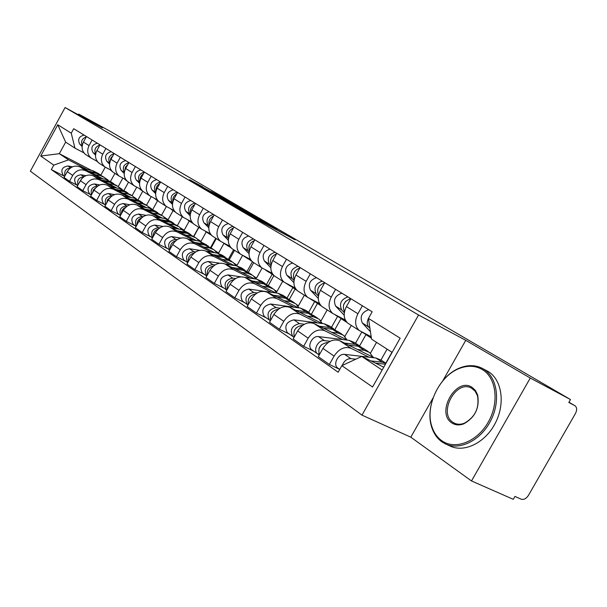 <?xml version="1.0" encoding="UTF-8"?>
<svg xmlns="http://www.w3.org/2000/svg" width="607" height="607" viewBox="0 0 607 607"><rect width="100%" height="100%" fill="white"/><g stroke="black" fill="none" stroke-linecap="round" stroke-linejoin="round"><path stroke-width="0.91" d="M244.431 211.767L260.798 221.327L295.101 239.902L244.431 211.767M202.556 186.774L189.619 179.718L202.981 187.548L239.067 207.192L222.458 197.563L211.145 191.448L231.115 202.829L202.435 186.986M433.041 397.98L410.795 437.177L471.502 480.949L530.275 378.047L465.759 340.33L418.557 314.987L65.086 107.53L102.371 127.91L78.705 114.078L109.95 131.173L570.489 399.543L568.812 402.464L574.867 405.688L568.949 402.221M530.275 378.047L570.489 399.543M226.085 201L242.959 210.879L276.898 229.279L258.757 218.755L226.054 201.061M220.963 198.079L206.934 189.854L240.182 207.905L249.409 213.232L238.862 207.738L257.793 218.125L220.963 198.079M471.502 480.949L513.279 499.326L514.941 496.427L521.216 499.204C523.856 499.933 526.299 498.613 528.538 495.229L575.421 413.542C577.12 410.157 577.037 407.608 575.186 405.886L574.867 405.688M410.795 437.177L361.969 415.135L30.35 171.182L65.086 107.53M78.705 114.078L78.326 114.769M371.18 336.733L359.253 330.527C354.936 326.391 354.488 320.8 357.91 313.743L362.394 305.784M374.36 357.811L339.761 340.755C333.41 338.577 327.795 341.126 322.932 348.395L334.085 356.104C339.01 348.737 344.67 346.142 351.066 348.319L369.147 357.212M334.085 356.104L329.373 364.473L339.677 369.36M350.854 298.705L346.43 306.565C343.061 313.538 343.524 319.07 347.826 323.174L349.078 323.979M322.932 348.395L318.288 356.658L329.373 364.473M391.947 352.272L385.786 363.176M345.307 320.018L332.712 313.447C328.433 309.38 327.939 303.925 331.247 297.073L335.588 289.342M370.422 353.221L376.552 342.356M313.781 351.18L303.621 346.316L308.181 338.19C312.962 331.05 318.5 328.569 324.806 330.747L342.644 339.571M387.091 349.139L380.976 359.974M324.722 282.672L320.443 290.313C317.18 297.081 317.681 302.491 321.945 306.527L323.182 307.317M347.545 340.17L314.16 323.614C307.893 321.437 302.4 323.88 297.68 330.936L293.181 338.964L303.621 346.316M365.975 334.601L359.625 345.869M319.502 303.546L307.688 297.354C303.454 293.356 302.939 288.029 306.133 281.36L310.336 273.856M344.791 336.43L351.324 325.42M289.372 334.047L279.357 329.222L283.773 321.323C288.416 314.388 293.841 312.006 300.055 314.183L317.658 322.932M361.833 332.006L355.527 343.198M300.093 267.566L295.943 274.986C292.786 281.572 293.318 286.853 297.536 290.821L298.758 291.61M322.264 323.539L290.009 307.453C283.833 305.283 278.454 307.62 273.871 314.472L269.508 322.279L279.357 329.222M341.028 318.629L334.889 329.555M295.169 288.006L284.076 282.164C279.888 278.234 279.341 273.021 282.437 266.541L286.512 259.235M320.39 320.39L321.111 320.746L327.203 309.904M266.329 317.871L256.45 313.075L260.737 305.397C265.251 298.659 270.57 296.375 276.693 298.545L294.054 307.218M337.591 316.414L331.468 327.317M276.83 253.301L272.809 260.517C269.751 266.928 270.312 272.088 274.485 275.995L275.684 276.769M298.394 307.817L267.194 292.187C261.116 290.025 255.843 292.271 251.381 298.925L247.148 306.52L256.45 313.075M317.453 303.47L311.452 314.176M272.194 273.332L261.754 267.808C257.611 263.939 257.034 258.848 260.031 252.535L263.992 245.425M297.301 305.2L298.439 305.769L304.35 295.207M244.538 302.567L234.803 297.825L238.968 290.343C243.361 283.795 248.574 281.595 254.599 283.757L271.716 292.354M314.608 301.679L308.675 312.271M254.834 239.803L250.919 246.837C247.96 253.073 248.544 258.119 252.671 261.966L253.863 262.732M275.821 292.938L245.607 277.74C239.621 275.586 234.454 277.748 230.114 284.228L226.001 291.618L234.803 297.825M295.116 289.099L289.311 299.479M250.456 259.439L240.615 254.212C236.518 250.403 235.918 245.418 238.832 239.272L242.679 232.352M275.419 290.806L276.929 291.565L282.687 281.269M223.907 288.082L214.309 283.378L218.361 276.102C222.632 269.72 227.739 267.604 233.68 269.758L250.562 278.272M292.855 287.612L287.058 297.976M233.999 227.026L230.197 233.87C227.322 239.955 227.921 244.887 232.003 248.673L233.179 249.424M254.439 278.841L225.159 264.053C219.256 261.905 214.195 263.992 209.961 270.297L205.963 277.498L214.309 283.378M273.901 275.502L268.279 285.563M229.863 246.267L220.561 241.313C216.517 237.565 215.902 232.693 218.725 226.699L222.465 219.954M254.659 277.141L256.511 278.082L262.095 268.059M204.339 274.341L194.877 269.683L198.815 262.588C202.981 256.374 207.989 254.341 213.839 256.48L230.478 264.902M272.141 274.334L266.511 284.425M214.233 214.901L210.53 221.578C207.746 227.504 208.36 232.337 212.389 236.055L213.55 236.798M234.158 265.464L205.75 251.063C199.938 248.931 194.968 250.941 190.848 257.08L186.956 264.106L194.877 269.683M253.711 262.634L248.278 272.391M210.326 233.771L201.532 229.067C197.525 225.379 196.896 220.614 199.642 214.764L203.284 208.186M234.924 264.151L237.087 265.251L242.58 255.372M185.75 261.298L176.432 256.685L180.264 249.765C184.323 243.71 189.232 241.745 194.999 243.87L211.403 252.201M252.406 261.754L246.966 271.526M195.454 203.383L191.858 209.893C189.141 215.682 189.779 220.409 193.762 224.074L194.9 224.81M214.893 252.755L187.305 238.718C181.584 236.601 176.713 238.543 172.691 244.53L168.905 251.381L176.432 256.685M234.552 250.312L229.249 259.834M191.759 221.896L183.428 217.427C179.475 213.801 178.83 209.127 181.501 203.421L185.052 197.002M216.153 251.791L218.596 253.036L224.006 243.308M168.078 248.885L158.89 244.325L162.623 237.572C166.591 231.669 171.409 229.765 177.077 231.874L193.254 240.122M233.642 249.727L228.369 259.219M177.601 192.434L174.095 198.785C171.455 204.438 172.1 209.066 176.038 212.67L177.161 213.398M196.569 240.66L169.763 226.98C164.125 224.878 159.345 226.745 155.422 232.587L151.735 239.272L158.89 244.325M216.297 238.566L211.13 247.876M174.095 210.599L166.197 206.342C162.289 202.768 161.637 198.193 164.231 192.616L167.691 186.357M198.269 240.015L200.97 241.396L206.213 231.935M151.249 237.071L142.197 232.557L145.839 225.963C149.701 220.204 154.436 218.368 160.02 220.462L175.969 228.611M215.773 238.232L210.606 247.527M160.597 182.001L157.175 188.208C154.61 193.732 155.271 198.261 159.155 201.812L160.263 202.526M179.118 229.143L153.047 215.796C147.493 213.71 142.804 215.515 138.973 221.221L135.376 227.746L142.197 232.557M198.891 227.375L193.853 236.472M157.281 199.84L149.77 195.78C145.915 192.26 145.255 187.775 147.782 182.328L151.151 176.212M184.164 230.265L189.27 221.039M135.209 225.812L126.294 221.343L129.837 214.901C133.616 209.278 138.259 207.503 143.76 209.582L159.482 217.64M181.22 228.786L183.883 230.152M198.709 227.253L193.671 236.351M144.39 172.062L141.052 178.124C138.548 183.519 139.215 187.965 143.055 191.455L144.147 192.161M162.486 218.156L137.114 205.128C131.643 203.057 127.038 204.809 123.297 210.379L119.784 216.76L126.294 221.343M182.275 216.684L177.358 225.576M141.241 189.566L134.101 185.696C130.293 182.237 129.617 177.843 132.083 172.517L135.376 166.53M168.147 219.567L173.086 210.637M119.905 215.068L111.111 210.652L114.571 204.354C118.266 198.861 122.826 197.138 128.252 199.195L143.745 207.162M164.945 218.065L166.781 219.006M128.919 162.57L125.657 168.496C123.221 173.777 123.896 178.132 127.682 181.569L128.767 182.267M146.606 207.662L121.893 194.946C116.506 192.897 111.984 194.589 108.327 200.029L104.897 206.266L111.111 210.652M166.386 206.486L161.591 215.174M125.93 179.763L119.131 176.068C115.368 172.661 114.693 168.351 117.098 163.139L120.307 157.289M152.812 209.369L157.6 200.682M105.277 204.802L96.619 200.431L99.996 194.278C103.607 188.906 108.084 187.237 113.426 189.278L128.707 197.154M149.39 207.814L150.574 208.429M114.131 153.503L110.952 159.3C108.577 164.459 109.252 168.738 112.993 172.122L114.063 172.813M131.438 197.639L107.356 185.211C102.044 183.177 97.598 184.824 94.024 190.143L90.678 196.243L96.619 200.431M151.219 196.668L146.522 205.189M111.301 170.392L104.814 166.857C101.103 163.503 100.421 159.277 102.765 154.178L105.899 148.449M138.115 199.635L142.751 191.213M91.293 194.984L82.757 190.666L86.057 184.642C89.586 179.384 93.986 177.768 99.252 179.786L114.321 187.571M134.511 198.011L135.156 198.337M99.996 144.83L96.885 150.498C94.571 155.559 95.253 159.747 98.949 163.086L99.996 163.761M116.931 188.049L93.44 175.901C88.205 173.89 83.842 175.484 80.344 180.689L77.074 186.66L82.757 190.666M136.727 187.206L132.076 195.651M97.302 161.424L91.111 158.048C87.446 154.739 86.763 150.589 89.047 145.597L92.112 139.997M124.018 190.34L128.54 182.123M77.711 185.484L69.494 181.318L72.719 175.415C76.171 170.279 80.496 168.708 85.686 170.711L100.542 178.405M86.46 136.529L83.425 142.076C81.156 147.031 81.846 151.151 85.488 154.428L86.528 155.096M103.038 178.86L80.124 166.986C74.965 164.99 70.67 166.538 67.248 171.637L64.046 177.479L69.494 181.318M122.834 178.139L118.221 186.539M119.222 187.404L121.908 189.179M133.494 196.835L136.408 198.755M148.411 206.683L151.568 208.77M164.004 216.98L167.426 219.241M180.325 227.762L184.027 230.205M197.427 239.059L200.97 241.396M215.371 250.911L218.596 253.036M234.219 263.355L237.087 265.251M254.03 276.443L256.511 278.082M274.895 290.222L276.929 291.565M296.891 304.752L298.439 305.769M320.117 320.094L321.111 320.746M344.677 336.316L345.057 336.566M392.122 352.386L371.537 339.123L368.449 318.409L372.182 311.786L73.697 128.699L71.254 133.176L74.949 148.123L65.655 142.137L59.334 153.692L68.53 159.853L87.34 169.611M383.761 367.189L361.787 356.423L382.137 370.065M369.936 328.349L368.692 327.006C366.863 324.699 366.787 321.847 368.457 318.425L400.157 338.167L372.561 387.016L341.855 365.649L361.787 356.423M68.53 159.853L53.788 165.127L51.345 169.596L338.145 372.235L341.855 365.649M53.788 165.127L40.715 156.029L57.771 124.776L71.254 133.176M418.557 314.987L361.969 415.135M465.759 340.33L442.807 380.779M91.467 170.385L59.334 153.692L40.715 156.029M105.231 167.16L100.891 175.066M83.903 152.843L74.949 148.123M105.542 178.367L108.023 180.006M110.489 181.44L114.928 173.367M64.661 176.364L51.345 169.596M65.655 142.137L57.771 124.776M241.093 209.756L272.877 227.026L241.055 209.825M221.775 198.239L236.662 206.562L221.775 198.239M348.456 362.576L347.538 363.016M385.953 363.312L382.213 362.197L370.96 360.915M385.961 363.29L381.249 360.179L375.847 357.986L344.624 354.374C338.448 353.282 332.659 364.238 337.5 367.834L338.182 368.312M355.801 359.192L350.876 358.638C346.878 358.669 344.01 360.945 342.265 365.46M385.43 364.23L375.414 363.1M352.606 360.672L348.418 362.607M370.437 331.726L362.303 322.962C359.632 316.649 361.787 312.226 368.768 309.691M321.604 344.609L319.062 348.289M361.233 347.09L355.247 344.351L344.381 343.031M359.116 345.565L354.579 342.576L349.245 340.383L318.516 336.597C312.438 335.474 306.839 346.111 311.626 349.67L312.294 350.14M330.132 341.301L324.404 340.603C318.303 339.488 312.658 350.201 317.461 353.76L319.244 354.958M368.115 351.506L363.464 348.441L358.107 346.248L348.57 345.095M372.979 357.128L369.602 352.492L364.23 350.292L357.493 349.495M328.015 342.614L327.211 342.515C320.238 343.926 317.628 347.993 319.373 354.731M318.834 353.676L318.432 354.389M296.224 327.795L294.365 330.496M335.671 330.2L329.821 327.53L319.32 326.179M333.63 328.744L329.419 325.967L324.153 323.781L293.909 319.843C286.329 321.756 284.106 325.989 287.24 332.545L287.9 333.015M304.357 324.252L299.463 323.622C291.846 325.557 289.607 329.821 292.741 336.407L294.099 337.31M342.128 334.351L337.811 331.505L332.515 329.313L323.258 328.129M346.961 339.882L343.6 335.322L338.289 333.137L331.665 332.295M302.445 325.466L302.111 325.42C295.503 326.581 292.9 330.428 294.304 336.961M294.038 336.43L293.705 337.029M367.88 335.891L364.913 333.562M371.34 337.796L369.602 335.929M344.495 311.695C341.847 305.465 343.957 301.133 350.831 298.69M343.562 304.805L345.884 301.087M365.74 334.389L362.804 332.492M344.313 312.749L341.65 309.896C338.972 303.682 341.066 299.357 347.94 296.922M344.177 315.215L335.641 306.095C332.955 299.911 335.041 295.617 341.878 293.204M349.624 298.864L350.011 298.189M342.045 319.282L338.911 316.771M347.227 322.658L343.327 319.016M318.607 295.177C316.33 289.327 318.334 285.229 324.616 282.862M318.098 288.211L319.752 285.556M339.988 317.856L336.87 315.731M318.432 296.178L316.179 293.788C313.5 287.703 315.526 283.499 322.264 281.17M318.288 298.439L310.511 290.199C307.832 284.144 309.843 279.964 316.55 277.665M324.009 282.961L324.305 282.422M482.292 369.549C475.653 365.733 468.308 365.262 460.243 368.13C439.514 375.118 424.528 406.242 431.994 426.926C433.99 432.867 437.252 437.465 441.797 440.72C455 450.311 477.087 441.934 488.187 422.244C499.485 402.699 496.367 377.736 482.292 369.549M441.942 441.881C437.29 438.542 433.944 433.83 431.903 427.745C424.27 406.561 439.597 374.716 460.827 367.561C468.278 364.883 475.205 365.035 481.609 368.024L483.415 369.003C497.224 377.061 500.927 400.923 490.737 420.666C480.729 440.507 459.522 450.933 445.227 443.808L441.942 441.881M472.14 387.38L475.463 390.513L477.641 394.945C479.758 407.836 475.137 417.464 463.771 423.845C459.324 425.515 455.364 425.219 451.896 422.965C435.424 412.912 456.191 376.34 472.14 387.38M453.034 422.396L454.377 423.17C457.405 424.581 460.721 424.604 464.325 423.231C475.122 417.168 479.515 408.01 477.497 395.772L475.046 391.052L471.252 388.01C455.804 379.519 437.928 413.276 453.034 422.396M482.793 368.639L487.998 371.401C501.822 379.458 505.57 403.276 495.411 422.95C485.433 442.731 464.249 453.088 449.939 445.963L446.008 444.165M272.05 312.256L271.283 313.371M311.528 314.244L305.807 311.641L295.639 310.26M309.562 312.855L305.647 310.268L300.45 308.098L270.692 304.024C263.256 305.837 261.101 309.957 264.22 316.384L264.872 316.846M280.085 308.159L275.935 307.597C268.469 309.426 266.291 313.576 269.417 320.033L270.403 320.678M317.59 318.159L313.576 315.503L308.356 313.326L299.357 312.112M322.37 323.546L319.047 319.115L313.811 316.937L307.286 316.065M278.355 309.289C272.126 310.291 269.561 313.925 270.676 320.185M270.654 320.139L270.365 320.648M288.689 299.152L283.09 296.611L273.241 295.214M286.792 297.825L283.143 295.412L278.021 293.257L248.733 289.069C241.442 290.791 239.348 294.805 242.459 301.11L243.103 301.558M257.201 292.946L253.696 292.453C246.366 294.19 244.264 298.227 247.375 304.555L247.997 305.002M294.395 302.84L290.654 300.374L285.502 298.204L276.754 296.975M299.023 307.901L295.829 303.788L290.67 301.626L284.243 300.731M255.6 294.016C249.879 295.108 247.466 298.553 248.369 304.335M267.05 284.858L261.564 282.369L252.011 280.965M265.221 283.583L261.814 281.337L256.761 279.19L244.917 277.429M235.577 278.545L232.64 278.112C225.455 279.766 223.406 283.697 226.502 289.911L226.813 290.146M240.865 276.83L227.944 274.91C220.789 276.542 218.755 280.457 221.843 286.641L222.481 287.088M272.422 288.34L268.931 286.034L263.855 283.886L255.342 282.634M276.906 293.098L273.84 289.273L268.749 287.119L262.429 286.2M234.059 279.584C228.816 280.753 226.555 284 227.268 289.334M317.651 303.599L314.373 300.928M320.64 305.268L318.546 303.06M294.205 279.577C292.263 274.121 294.16 270.244 299.873 267.953M294.342 272.103L294.812 271.359M315.67 302.233L312.43 299.934M294.023 280.563L292.149 278.583C289.471 272.626 291.436 268.537 298.037 266.306M293.879 282.642L286.792 275.199C284.114 269.265 286.064 265.198 292.642 262.998M299.82 267.96L300.055 267.543M294.585 288.757L291.178 285.965M271.162 264.827C269.531 259.743 271.314 256.093 276.504 253.878M292.673 287.452L289.334 285.017M287.028 283.901L286.208 283.416M270.98 265.828L269.44 264.22C266.769 258.377 268.666 254.394 275.146 252.262M270.828 267.755L264.371 261.01C261.7 255.206 263.59 251.245 270.039 249.136M272.725 274.705L269.212 271.799M249.378 250.85C248.02 246.131 249.697 242.709 254.401 240.577M270.881 273.454L267.467 270.897M265.562 270.1L268.984 272.3M249.181 251.897L247.944 250.615C245.281 244.902 247.125 241.017 253.476 238.976M249.029 253.688L243.141 247.58C240.486 241.89 242.314 238.035 248.642 236.009M246.518 271.291L241.146 268.863L231.874 267.444M244.75 270.069L241.571 267.968L236.586 265.843L225.25 264.098M215.106 264.887L212.685 264.523C205.629 266.094 203.641 269.925 206.721 276.018L206.767 276.056M219.582 263.226L208.224 261.48C201.205 263.036 199.225 266.852 202.298 272.915L202.928 273.355M251.586 274.584L248.331 272.437L243.324 270.297L235.023 269.038M255.919 279.061L252.99 275.51L247.967 273.37L241.745 272.437M213.634 265.927C208.854 267.148 206.737 270.206 207.291 275.108M251.966 261.359L248.384 258.37M228.74 237.595C227.633 233.225 229.211 230.023 233.467 227.982M250.213 260.175L246.73 257.512M245.19 256.996L243.422 255.813M228.52 238.718L227.564 237.724C224.916 232.124 226.707 228.338 232.936 226.373M228.376 240.38L223.012 234.848C220.364 229.264 222.139 225.508 228.346 223.558M227.01 258.407L221.752 256.025L212.738 254.606M225.303 257.231L222.329 255.266L217.412 253.157L206.448 251.419M195.704 251.928L193.739 251.617C186.956 252.998 184.96 256.678 187.753 262.672L184.361 260.32M199.62 250.334L189.505 248.733C182.608 250.213 180.689 253.931 183.739 259.887M231.798 261.518L228.756 259.515L223.824 257.391L215.728 256.124M235.994 265.752L233.187 262.436L228.232 260.312L222.116 259.364M194.248 252.975C189.9 254.242 187.935 257.118 188.337 261.609M231.426 248.187L228.604 245.623M209.172 225.007C208.292 220.971 209.764 217.981 213.603 216.039M230.577 247.557L227.033 244.811M225.827 244.553L223.808 243.141M208.929 226.214L208.224 225.493C205.583 219.992 207.321 216.304 213.444 214.415M208.785 227.769L203.899 222.754C201.266 217.283 202.988 213.611 209.081 211.744M208.451 246.146L203.307 243.817L194.536 242.398M206.805 245.016L199.172 241.085L188.549 239.355M177.29 239.606L175.734 239.355C169.239 240.539 167.229 244.067 169.702 249.94M180.78 238.088L171.705 236.609C164.929 238.02 163.063 241.654 166.09 247.497L166.705 247.922M212.989 249.098L205.272 245.122L197.381 243.847M217.033 253.096L214.354 250.001L209.468 247.899L203.444 246.935M175.818 240.691C171.887 241.981 170.059 244.674 170.339 248.779M211.039 234.765L209.802 233.505M190.59 213.034C189.908 209.324 191.288 206.547 194.733 204.696M211.668 235.433L208.307 232.731M207.404 232.701L205.196 231.115M190.317 214.347L189.839 213.861C187.214 208.467 188.906 204.863 194.908 203.049M190.181 215.804L185.727 211.259C183.109 205.887 184.786 202.306 190.765 200.507M190.78 234.477L185.734 232.193L177.198 230.774M189.179 233.384L181.797 229.59L171.5 227.868M159.785 227.875L158.594 227.678C152.365 228.695 150.346 232.071 152.539 237.815M162.934 226.434L154.755 225.068C148.1 226.419 146.279 229.962 149.292 235.698L149.891 236.123M195.075 237.276L187.609 233.429L179.907 232.155M198.99 241.055L196.425 238.164L191.607 236.077L185.674 235.099M158.283 229.021C154.739 230.319 153.055 232.83 153.222 236.571M172.927 201.63C172.418 198.239 173.708 195.659 176.789 193.906M193.208 223.611L190.484 221.236M189.854 221.418L187.502 219.681M172.616 203.064L172.342 202.791C169.74 197.503 171.379 193.982 177.274 192.237M172.479 204.43L168.42 200.31C165.825 195.044 167.456 191.546 173.329 189.809M173.928 223.346L168.981 221.107L160.665 219.688M172.38 222.291L165.225 218.619L155.233 216.911M143.123 216.707L142.266 216.555C136.287 217.42 134.268 220.66 136.196 226.267M145.991 215.333L138.601 214.066C132.068 215.356 130.293 218.823 133.274 224.453L133.866 224.871M177.995 226.001L170.764 222.291L163.245 221.009M185.734 232.193L181.797 229.59L179.331 226.881L174.581 224.818L168.746 223.831M141.568 217.921C138.404 219.21 136.856 221.547 136.924 224.939M156.105 190.765C155.756 187.669 156.955 185.294 159.694 183.648M175.188 211.926L173.488 210.28M173.116 210.652L170.643 208.793L174.437 211.236M155.756 192.328L155.673 192.244C153.085 187.055 154.686 183.61 160.476 181.925M155.62 193.61L151.932 189.877C149.352 184.71 150.946 181.288 156.712 179.619M157.835 212.716L152.987 210.523L144.876 209.112M156.34 211.699L149.398 208.148L139.701 206.456M127.25 206.046L126.681 205.948C120.945 206.676 118.926 209.779 120.618 215.242M129.875 204.734L123.191 203.565C116.764 204.802 115.034 208.193 117.993 213.725L118.577 214.142M161.705 215.242L154.694 211.653L147.342 210.379M165.354 218.641L163.025 216.115L158.336 214.066L152.592 213.072M125.626 207.351C122.819 208.618 121.4 210.788 121.392 213.839M140.08 180.385C139.868 177.585 140.976 175.415 143.396 173.868M157.13 200.378L154.557 198.413M139.549 183.299L136.196 179.93C133.639 174.854 135.186 171.508 140.854 169.892M139.678 182.092C137.235 177.054 138.798 173.716 144.367 172.092M142.463 202.563L137.706 200.416L129.792 199.013M141.006 201.585L134.276 198.14L124.845 196.463M112.098 195.864L111.802 195.811C106.286 196.433 104.275 199.4 105.755 204.718M114.518 194.619L108.463 193.542C102.151 194.726 100.459 198.041 103.395 203.474L103.972 203.884M146.135 204.969L139.337 201.494L132.144 200.219M149.671 208.201L147.44 205.826L142.82 203.8L137.159 202.799M110.398 197.275L107.576 199.695L106.566 203.239M124.792 170.468L125.474 167.1L127.834 164.535M141.856 190.552L139.185 188.489M124.207 173.465L121.172 170.423C118.631 165.438 120.14 162.16 125.71 160.605M124.336 172.312C122.136 167.524 123.638 164.322 128.836 162.714M127.758 192.851L123.084 190.742L115.368 189.346M126.347 191.903L119.807 188.572L110.633 186.903M97.636 186.137L97.583 186.129C92.279 186.637 90.268 189.483 91.551 194.65M99.874 184.945L94.389 183.951C88.182 185.089 86.528 188.329 89.434 193.679L90.003 194.081M131.256 195.143L124.647 191.774L117.614 190.507M134.671 198.223L132.538 195.993L127.986 193.982L122.409 192.98M95.838 187.669L93.364 189.915L92.401 193.102M110.193 160.984L110.891 157.964L112.963 155.627M127.083 181.068L124.488 179.004M109.548 164.08L106.802 161.325C104.283 156.431 105.755 153.23 111.225 151.72M109.677 162.957C107.705 158.412 109.146 155.339 113.995 153.746M113.676 183.557L109.093 181.485L101.551 180.097M112.303 182.631L105.944 179.399L97.021 177.752M85.883 175.689L80.913 174.77C74.805 175.863 73.197 179.042 76.072 184.293L76.634 184.695M83.796 176.827C78.789 177.373 76.846 180.104 77.969 185.021M117.007 185.734L110.588 182.472L103.706 181.205M120.307 188.671L118.274 186.577L113.782 184.581L108.289 183.58M81.907 178.496L78.864 183.39M96.24 151.894L98.736 147.122M112.477 171.69L110.421 169.93M95.527 155.104L93.046 152.63C90.549 147.812 91.991 144.678 97.37 143.222M95.663 154.003C93.895 149.686 95.276 146.742 99.806 145.179M100.185 174.641L95.678 172.608L88.311 171.227M98.842 173.746L92.666 170.613L83.971 168.981M72.499 166.826L67.999 165.984C61.997 167.031 60.419 170.142 63.265 175.309L63.826 175.696M70.541 167.919C65.844 168.534 63.985 171.159 64.972 175.795M103.357 176.728L97.112 173.556L90.375 172.297M106.551 179.528L104.609 177.548L100.178 175.582L94.768 174.573M68.553 169.74L65.905 174.08M108.433 168.89L106.673 167.964M82.893 143.184L85.117 138.988M98.076 162.327L96.938 161.234M82.104 146.515L79.866 144.291C77.392 139.564 78.804 136.492 84.092 135.073M82.241 145.422C80.67 141.332 81.998 138.517 86.217 136.977M80.344 180.689L86.057 184.642M94.024 190.143L99.996 194.278M108.327 200.029L114.571 204.354M123.297 210.379L129.837 214.901M138.973 221.221L145.839 225.963M155.422 232.587L162.623 237.572M172.691 244.53L180.264 249.765M190.848 257.08L198.815 262.588M209.961 270.297L218.361 276.102M230.114 284.228L238.968 290.343M251.381 298.925L260.737 305.397M273.871 314.472L283.773 321.323M297.68 330.936L308.181 338.19M67.248 171.637L72.719 175.415M80.124 166.986L85.686 170.711M93.44 175.901L99.252 179.786M96.885 150.498L102.765 154.178M107.356 185.211L113.426 189.278M110.952 159.3L117.098 163.139M121.893 194.946L128.252 199.195M125.657 168.496L132.083 172.517M137.114 205.128L143.76 209.582M141.052 178.124L147.782 182.328M153.047 215.796L160.02 220.462M157.175 188.208L164.231 192.616M169.763 226.98L177.077 231.874M174.095 198.785L181.501 203.421M187.305 238.718L194.999 243.87M191.858 209.893L199.642 214.764M205.75 251.063L213.839 256.48M210.53 221.578L218.725 226.699M225.159 264.053L233.68 269.758M230.197 233.87L238.832 239.272M245.607 277.74L254.599 283.757M250.919 246.837L260.031 252.535M267.194 292.187L276.693 298.545M272.809 260.517L282.437 266.541M290.009 307.453L300.055 314.183M295.943 274.986L306.133 281.36M314.16 323.614L324.806 330.747M320.443 290.313L331.247 297.073M339.761 340.755L351.066 348.319M346.43 306.565L357.91 313.743M83.425 142.076L89.047 145.597M265.403 223.824L265.638 223.391M382.213 362.197L375.847 357.986M350.876 358.638L344.624 354.374M362.303 322.962L368.692 327.006M355.247 344.351L349.245 340.383M324.404 340.603L318.516 336.597M364.23 350.292L358.107 346.248M327.697 342.849L327.211 342.515M329.821 327.53L324.153 323.781M299.463 323.622L293.909 319.843M338.289 333.137L332.515 329.313M365.126 333.782L371.294 337.75M335.641 306.095L341.65 309.896M339.321 317.203L345.148 320.944M310.511 290.199L316.179 293.788M305.807 311.641L300.45 308.098M275.935 307.597L270.692 304.024M313.811 316.937L308.356 313.326M283.09 296.611L278.021 293.257M253.696 292.453L248.733 289.069M290.67 301.626L285.502 298.204M261.564 282.369L256.761 279.19M232.64 278.112L227.944 274.91M268.749 287.119L263.855 283.886M314.957 301.542L320.458 305.078M286.792 275.199L292.149 278.583M291.914 286.739L296.125 289.44M288.886 284.789L289.478 285.169M264.371 261.01L269.44 264.22M270.092 272.71L273.082 274.637M266.496 270.396L267.778 271.23M243.141 247.58L247.944 250.615M241.146 268.863L236.586 265.843M212.685 264.523L208.224 261.48M247.967 273.37L243.324 270.297M249.386 259.409L251.29 260.623M245.289 256.769L247.193 257.998M223.012 234.848L227.564 237.724M221.752 256.025L217.412 253.157M193.739 251.617L189.505 248.733M228.232 260.312L223.824 257.391M229.727 246.768L230.637 247.353M225.174 243.847L227.64 245.433M203.899 222.754L208.224 225.493M203.307 243.817L199.172 241.085M175.734 239.355L171.705 236.609M209.468 247.899L205.272 245.122M206.077 231.571L209.036 233.475M185.727 211.259L189.839 213.861M158.594 227.678L154.755 225.068M191.607 236.077L187.609 233.429M187.912 219.901L191.326 222.094M168.42 200.31L172.342 202.791M168.981 221.107L165.225 218.619M142.266 216.555L138.601 214.066M174.581 224.818L170.764 222.291M151.932 189.877L155.673 192.244M152.987 210.523L149.398 208.148M126.681 205.948L123.191 203.565M158.336 214.066L154.694 211.653M154.694 198.55L157.85 200.576M136.196 179.93L139.671 182.123M137.706 200.416L134.276 198.14M111.802 195.811L108.463 193.542M142.82 203.8L139.337 201.494M139.443 188.754L141.765 190.241M121.172 170.423L124.321 172.411M123.084 190.742L119.807 188.572M97.583 186.129L94.389 183.951M127.986 193.982L124.647 191.774M124.86 179.376L126.415 180.378M106.802 161.325L109.647 163.131M109.093 181.485L105.944 179.399M83.865 176.781L80.913 174.77M113.782 184.581L110.588 182.472M110.891 170.4L111.741 170.946M93.046 152.63L95.618 154.254M95.678 172.608L92.666 170.613M70.693 167.813L67.999 165.984M100.178 175.582L97.112 173.556M79.866 144.291L82.188 145.756M85.488 154.428L91.111 158.048M347.826 323.174L359.253 330.527M321.945 306.527L332.712 313.447M297.536 290.821L307.688 297.354M274.485 275.995L284.076 282.164M252.671 261.966L261.754 267.808M232.003 248.673L240.615 254.212M212.389 236.055L220.561 241.313M193.762 224.074L201.532 229.067M176.038 212.67L183.428 217.427M159.155 201.812L166.197 206.342M143.055 191.455L149.77 195.78M127.682 181.569L134.101 185.696M112.993 172.122L119.131 176.068M98.949 163.086L104.814 166.857M339.738 369.405L337.5 367.834M317.461 353.76L311.626 349.67M292.741 336.407L287.24 332.545M366.378 334.927L371.393 338.152M361.802 331.983L363.487 333.068M340.565 318.326L346.385 322.074M335.223 314.896L337.841 316.573M431.994 426.926L431.903 427.745M460.243 368.13L460.827 367.561M477.497 395.772L477.641 394.945M464.325 423.231L463.771 423.845M269.417 320.033L264.22 316.384M247.375 304.555L242.459 301.11M226.502 289.911L221.843 286.641M316.186 302.65L321.217 305.882M310.177 298.788L313.614 300.996M293.128 287.824L296.815 290.199M286.527 283.583L290.692 286.261M271.291 273.787L273.765 275.373M206.721 276.018L202.298 272.915M250.577 260.464L251.958 261.351M243.779 256.093L248.384 259.052M230.903 247.808L231.305 248.073M224.438 243.657L228.816 246.472M169.664 250.001L166.09 247.497M206.031 231.821L210.197 234.499M152.471 237.936L149.292 235.698M188.496 220.546L192.472 223.103M136.097 226.441L133.274 224.453M171.773 209.794L175.362 212.101M120.49 215.477L117.993 213.725M155.809 199.528L158.488 201.251M105.588 205.014L103.395 203.474M140.551 189.71L142.395 190.901M91.346 195.022L89.434 193.679M125.953 180.325L127.038 181.023M77.726 185.461L76.072 184.293M111.969 171.333L112.356 171.584M64.691 176.303L63.265 175.309"/></g></svg>
